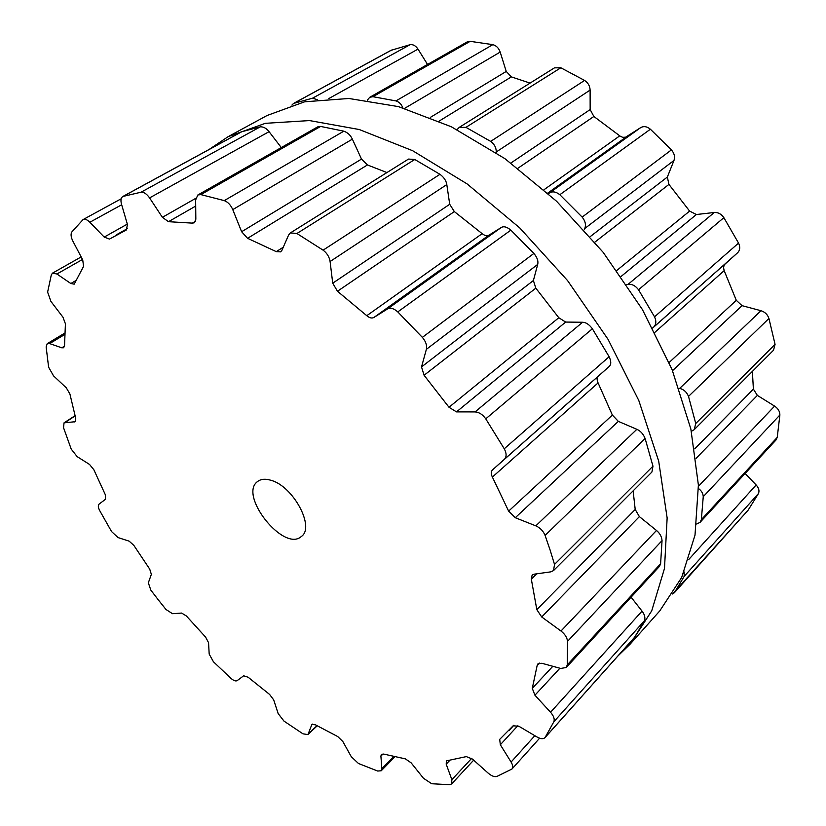 <?xml version="1.0" encoding="UTF-8"?>
<svg xmlns="http://www.w3.org/2000/svg" width="826" height="826" viewBox="0 0 826 826"><rect width="100%" height="100%" fill="white"/><g stroke="black" fill="none" stroke-linecap="round" stroke-linejoin="round"><path stroke-width="1.24" d="M209.133 149.444L228.121 136.672L265.342 123.322L309.543 120.575L359.32 129.537L412.69 150.735L467.124 183.919L519.74 227.914L567.607 280.644L608.008 339.28L638.818 400.558L658.694 461.135L667.14 517.933L664.496 568.443L651.724 610.837L630.238 644.032L617.776 656.133L630.238 644.032L659.747 610.941L681.657 577.498L695.007 535.165L698.393 485.058L690.856 429.024L672.054 369.521L642.422 309.564L603.228 252.405L556.528 201.203L504.923 158.654L451.295 126.75L398.462 106.616L348.902 98.48L304.639 101.804L267.077 115.495L304.639 101.804L348.902 98.48L398.462 106.616L451.295 126.75L504.923 158.654L556.528 201.203L603.228 252.405L642.422 309.564L672.054 369.521L690.856 429.024L698.393 485.058L695.007 535.165L681.657 577.498L659.747 610.941L630.238 644.032L651.724 610.837L664.496 568.443L667.14 517.933L658.694 461.135L638.818 400.558L608.008 339.28L567.607 280.644L519.74 227.914L467.124 183.919L412.69 150.735L359.32 129.537L309.543 120.575L265.342 123.322L228.121 136.672L267.077 115.495L228.121 136.672L209.133 149.444M550.116 550.033L554.514 564.426L553.544 570.57L550.839 571.85L534.05 574.194L532.13 575.102L531.325 579.16L536.828 609.64L541.701 616.96L560.978 631.023C564.974 634.151 567.152 637.589 567.534 641.358L567.255 664.909L566.233 667.511L560.689 668.451L541.846 663.268L537.881 663.918L537.148 665.529L532.285 688.347L534.928 695.213L550.55 712.26C553.699 715.915 554.804 719.064 553.874 721.717L545.046 737.587C543.322 739.198 540.679 739.012 537.106 737.029L518.842 726.24L513.122 725.806L499.699 739.363L500.339 744.753L511.098 762.047C512.905 765.113 513.204 767.447 511.986 769.016L496.901 776.45C494.506 777.132 491.615 776.037 488.228 773.177L472.42 759.063L466.308 756.606L446.391 760.88L446.205 764.174L451.863 779.682L451.646 783.926L449.581 784.7L431.719 783.74L423.48 778.278L411.162 762.863L405.36 758.867L383.749 754.086L381.385 754.417L380.9 756.1L381.849 768.593L381.23 770.761L377.678 771.04L358.463 763.492L351.256 756.657L342.842 741.531L337.751 736.565L315.377 724.794L311.887 724.443L307.943 734.582L302.966 733.829L283.979 721.098L278.155 713.571L273.685 699.88L269.596 694.429L248.12 677.227L243.649 675.802L237.196 680.603C235.73 681.429 233.655 680.686 230.97 678.373L213.418 661.74L209.184 654.089L208.555 642.669L205.633 637.145L186.377 615.969L181.637 613.068L172.52 613.708L165.974 609.474L158.303 599.862L150.817 590.105L148.339 582.805L151.354 574.359L149.713 569.114L133.833 545.367L129.135 541.154L118.025 537.571L111.562 531.562L99.688 510.582C98.098 507.432 97.902 505.275 99.099 504.097L105.532 499.245L105.284 494.64L93.865 469.757L89.538 464.449L77.148 456.623L71.222 449.107L63.55 427.744L64.036 422.85L75.238 421.704L75.734 418.338L69.9 393.971L66.307 387.838L53.514 375.84L48.61 367.178L46.132 346.91L47.247 343.647L49.643 343.585L61.785 347.808L63.654 347.746L64.531 345.619L65.419 323.802L62.972 317.215L50.902 301.397L47.619 292.105L51.326 274.831L52.534 273.127L56.901 273.995L70.819 283.504L74.206 284.165L83.571 266.375L82.724 259.901L72.843 241.068C70.891 237.083 70.561 234.037 71.862 231.93L83.054 219.592C84.944 218.756 87.215 219.633 89.869 222.246L104.21 237.093L109.486 239.096L126.45 229.907L127.41 224.404L121.484 204.115C120.482 200.284 120.937 197.734 122.878 196.464L141.06 192.2C143.93 192.024 146.77 193.924 149.578 197.899L162.381 217.331L168.494 221.688L192.365 223.123L194.275 222.793L195.834 219.262L195.638 199.923L197.848 194.977L200.863 194.606L224.259 200.615C227.883 201.988 230.722 204.982 232.767 209.618L241.626 231.724L247.583 238.311L276.266 251.641L280.644 251.868L281.893 250.361L288.615 235.018L290.38 232.911L296.916 233.5L323.09 250.164C326.982 253.086 329.316 256.865 330.09 261.522L332.723 283.184L337.473 291.258L366.785 315.697C369.47 317.948 371.834 318.547 373.899 317.473L387.435 309.007C390.471 307.458 393.919 308.428 397.771 311.908L422.365 337.369C425.834 341.458 427.166 345.454 426.371 349.346L421.518 366.94L424.089 375.262L448.993 407.259L456.499 411.885L475.053 411.916C479.08 412.184 482.652 414.487 485.75 418.844L504.252 448.776C506.658 453.329 506.699 456.84 504.387 459.308L492.513 469.88C490.923 471.543 490.881 473.938 492.389 477.067L508.63 511.129L515.29 517.716L535.816 525.852C540.173 527.793 543.26 530.984 545.088 535.413L550.116 550.033M271.021 480.309C265.456 478.605 261.026 478.977 257.733 481.413C237.96 494.836 283.783 552.656 301.366 536.466C315.253 527.36 293.271 486.225 271.021 480.309M554.514 564.426L652.974 466.184L645.106 438.472C643.278 433.98 640.532 430.924 636.856 429.313L618.323 421.363L612.376 415.065L598.076 382.923C596.744 379.846 596.806 377.616 598.272 376.222L609.165 366.517C611.292 364.545 611.281 361.272 609.123 356.718L592.366 328.758C589.237 324.515 585.985 322.346 582.598 322.254L565.665 322.068L558.799 317.742L535.826 288.16L533.4 280.52L537.695 264.413C538.5 261.181 537.241 257.516 533.885 253.427L510.86 230.134C506.947 226.882 503.736 226.004 501.237 227.501L488.806 235.265C487.051 236.277 484.841 235.751 482.167 233.665L454.341 211.59L449.716 204.28L446.804 184.57C446.174 180.657 443.903 177.229 439.959 174.307L414.766 159.49L408.519 159.067L290.38 232.911M652.974 466.184L651.91 472.038L553.544 570.57M536.828 609.64L635.204 509.466L633.129 490.85M635.204 509.466L639.376 516.611L656.484 530.468C659.84 533.235 661.698 536.621 662.049 540.617L660.604 563.766L659.509 566.326L566.233 667.511M550.55 712.26L642.039 611.126L631.074 597.177M642.039 611.126C644.652 614.492 645.457 617.683 644.466 620.677L634.544 637.311M386.929 172.562L367.446 164.952L361.499 159.098L352.372 139.15C350.523 135.216 347.684 132.563 343.833 131.179L320.643 126.44L317.649 126.894L197.848 194.977M281.284 147.555L269.07 131.675C266.426 128.298 263.494 126.688 260.283 126.843L241.522 131.799L122.878 196.464M457.067 129.63L459.235 127.369L554.452 67.856L560.823 67.773L584.581 80.432C588.05 82.703 589.888 85.925 590.115 90.075L590.156 109.569L593.873 116.476L620.233 136.197L622.721 137.333L625.674 137.168L640.666 127.638C643.795 125.913 647.037 126.45 650.392 129.228L671.414 149.909C674.326 153.285 675.183 156.785 673.985 160.43L667.356 177.043L668.936 184.404L689.617 211.095L696.38 214.523L714.294 212.489C718.145 212.282 721.335 214.006 723.865 217.661L738.547 243.102C740.385 247.026 740.065 250.247 737.577 252.797L724.412 264.65L723.483 267.428L724.165 270.629L736.296 300.323L742.047 305.661L760.983 310.71C764.969 311.991 767.622 314.582 768.934 318.475L775.067 344.359L773.518 350.234L694.191 429.685L691.372 431.327M752.372 371.411L753.395 389.129L757.359 395.396L774.592 406.113C778.133 408.529 779.889 411.493 779.878 415.003L777.235 437.377L775.986 439.99L700.118 522.29L696.741 524.014M745.135 473.453L756.151 484.976C758.846 488.021 759.6 490.902 758.423 493.587L748.129 510.169L672.581 593.987M291.898 105.098L293.591 103.415L391.018 50.324L410.13 44.687C413.072 44.263 415.705 45.74 418.008 49.126L427.538 64.438M367.281 100.183L369.749 97.282L467.113 41.95L470.19 41.331L492.823 44.656C496.271 45.564 498.728 48.032 500.184 52.069L506.235 71.428L511.356 76.88L530.075 83.096M694.191 429.685L695.75 423.501L688.512 396.408L768.934 318.475M679.117 388.272L679.674 388.406C683.794 389.418 686.736 392.082 688.512 396.408M626.676 284.526L628.08 284.35C631.973 283.907 635.462 285.713 638.529 289.761L654.543 316.843C656.525 321.324 656.174 324.794 653.5 327.251L652.685 327.974M698.497 488.548C701.491 490.716 703.081 493.432 703.246 496.694L779.878 415.003M700.118 522.29L701.357 519.606L703.246 496.694M548.412 193.645L549.373 193.016C552.47 191.085 555.96 191.653 559.832 194.719L582.165 217.093C585.335 221.079 586.202 224.879 584.767 228.503L584.219 229.814M684.145 571.922L684.186 576.383L758.423 493.587M674.305 592.841L684.186 576.383M459.235 127.369L465.947 127.349L490.665 141.391C494.444 144.23 496.302 147.751 496.24 151.974L496.219 152.665M369.749 97.282L372.908 96.694L395.943 100.917C399.195 101.98 401.488 104.293 402.83 107.855M293.591 103.415L312.527 98.201L317.236 99.657M545.088 535.413L645.106 438.472M535.816 525.852L636.856 429.313M515.29 517.716L618.323 421.363M531.325 579.16L536.704 573.822M508.63 511.129L612.376 415.065M492.389 477.067L598.076 382.923M541.701 616.96L639.376 516.611M492.513 469.88L598.272 376.222M560.978 631.023L656.484 530.468M504.387 459.308L609.165 366.517M567.534 641.358L662.049 540.617M504.252 448.776L609.123 356.718M567.255 664.909L660.604 563.766M485.75 418.844L592.366 328.758M475.053 411.916L582.598 322.254M456.499 411.885L565.665 322.068M537.148 665.529L539.44 663.102M448.993 407.259L558.799 317.742M532.285 688.347L552.831 666.293M424.089 375.262L535.826 288.16M534.928 695.213L559.904 668.234M421.518 366.94L533.4 280.52M426.371 349.346L537.695 264.413M553.874 721.717L644.466 620.677M422.365 337.369L533.885 253.427M545.315 737.236L635.153 636.639M397.771 311.908L510.86 230.134M387.435 309.007L501.237 227.501M373.899 317.473L488.806 235.265M366.785 315.697L482.167 233.665M337.473 291.258L454.341 211.59M500.339 744.753L517.84 725.713M332.723 283.184L449.716 204.28M511.098 762.047L534.835 735.687M330.09 261.522L446.804 184.57M323.09 250.164L439.959 174.307M296.916 233.5L414.766 159.49M276.266 251.641L283.266 247.222M247.583 238.311L367.446 164.952M446.205 764.174L450.139 759.992M241.626 231.724L361.499 159.098M451.863 779.682L471.625 758.413M232.767 209.618L352.372 139.15M224.259 200.615L343.833 131.179M200.863 194.606L320.643 126.44M192.365 223.123L195.494 221.296M168.494 221.688L195.7 206.066M380.9 756.1L383.027 753.942M162.381 217.331L195.762 198.323M381.849 768.593L393.651 756.575M149.578 197.899L269.07 131.675M141.06 192.2L260.283 126.843M123.425 196.227L242.101 131.551M311.516 725.022L312.486 724.113M104.21 237.093L127.328 224.104M308.418 733.829L316.977 725.703M89.869 222.246L121.68 204.765M70.819 283.504L76.188 280.406M56.901 273.995L82.497 259.467M61.785 347.808L64.511 346.146M49.643 343.585L64.686 334.52M74.505 421.931L75.734 421.136M64.975 422.561L75.083 415.963M695.75 423.501L775.067 344.359M679.674 388.406L760.983 310.71M672.519 370.678L742.047 305.661M669.143 362.5L736.296 300.323M694.728 448.859L753.395 389.129M654.935 332.289L724.165 270.629M696.122 458.316L757.359 395.396M652.705 328.015L725.042 263.948M698.435 486.297L774.592 406.113M653.5 327.251L737.577 252.797M654.543 316.843L738.547 243.102M701.357 519.606L777.235 437.377M638.529 289.761L723.865 217.661M628.08 284.35L714.294 212.489M621.131 276.431L696.38 214.523M616.857 270.412L689.617 211.095M594.865 242.142L668.936 184.404M590.198 236.639L667.356 177.043M688.863 559.367L756.151 484.976M584.767 228.503L673.985 160.43M582.165 217.093L671.414 149.909M674.594 592.469L748.428 509.797M559.832 194.719L650.392 129.228M549.373 193.016L640.666 127.638M547.783 193.067L626.521 136.744M544.024 189.701L619.768 135.846M517.964 168.225L593.873 116.476M510.953 162.98L590.156 109.569M496.24 151.974L590.115 90.075M490.665 141.391L584.581 80.432M465.947 127.349L560.823 67.773M439.091 121.112L511.356 76.88M430.315 117.416L506.235 71.428M404.595 108.382L500.184 52.069M395.943 100.917L492.823 44.656M372.908 96.694L470.19 41.331M328.789 98.573L418.008 49.126M312.527 98.201L410.13 44.687M294.18 103.157L391.617 50.056M634.874 637.001L545.046 737.587M513.896 725.269L509.043 730.535M539.605 738.207L511.986 769.016M473.659 760.168L451.646 783.926M394.869 756.843L381.23 770.761M127.555 228.503L116.229 234.904M317.174 725.817L307.943 734.582M121.195 198.777L83.054 219.592M81.165 256.927L52.534 273.127M64.748 333.105L47.247 343.647M75.011 415.705L64.036 422.85"/></g></svg>
